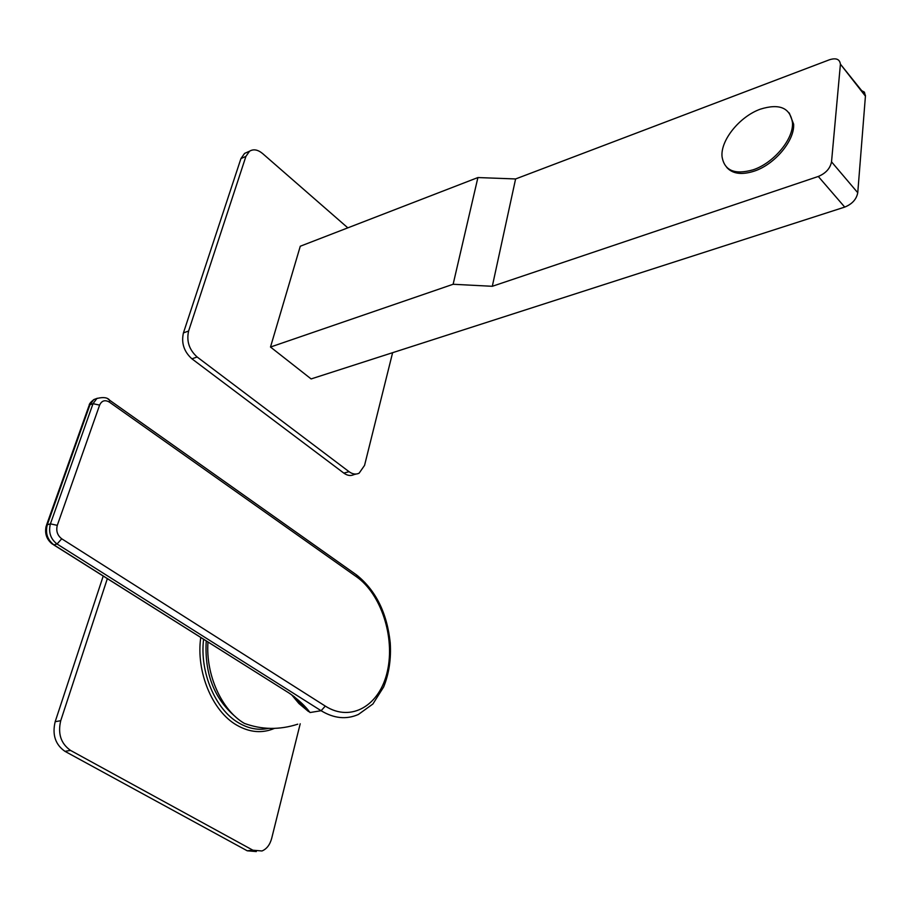 <?xml version="1.0" encoding="UTF-8"?>
<svg xmlns="http://www.w3.org/2000/svg" width="911" height="911" viewBox="0 0 911 911"><rect width="100%" height="100%" fill="white"/><g stroke="black" fill="none" stroke-linecap="round" stroke-linejoin="round"><path stroke-width="1.37" d="M203.597 639.317C199.52 672.022 215.315 709.464 238.625 722.856C248.646 728.732 258.667 730.565 268.677 728.344M200.75 637.518C195.876 671.498 212.195 711.115 236.632 725.076C249.512 732.49 262.072 733.606 274.313 728.447M235.585 716.855C214.222 698.885 204.428 673.593 206.216 640.968M207.981 642.073C205.567 674.618 221.589 710.204 244.33 723.368C261.742 729.791 279.563 730.053 297.772 724.177M325.295 706.093C351.373 722.776 380.081 705.205 387.426 671.031C395.135 637.062 381.049 594.006 356.588 576.845L109.388 402.115C104.993 399.599 101.736 400.589 99.618 405.099L57.291 525.351C55.901 530.897 57.382 535.383 61.72 538.788L325.295 706.093L321.105 710.717L310.013 712.539C305.492 706.287 298.74 699.944 289.755 693.487L53.92 544.892C47.383 539.79 45.174 533.083 47.292 524.77L89.961 404.746L93.822 399.576L97.397 398.244M53.783 544.926L289.755 693.487M291.566 694.729L298.979 703.577L308.578 711.605L294.378 696.801L289.687 693.499M103.216 576.071L55.172 721.706C52.086 734.721 55.343 744.594 64.954 751.336L247.234 850.794L256.321 851.557M107.339 578.667L60.73 720.692C57.655 733.742 60.935 743.649 70.546 750.413L252.905 850.214L261.981 850.976C266.707 849.006 269.941 844.793 271.694 838.314L300.209 723.778M347.831 227.852L262.607 153.549C257.824 149.609 253.463 148.835 249.546 151.215L245.913 156.385L240.937 158.582L244.569 153.412L247.2 152.251M240.937 158.582L183.43 332.902C181.152 343.003 183.976 351.646 191.936 358.832L343.834 473.105C347.364 475.656 350.724 476.157 353.912 474.608L355.905 474.073M245.913 156.385L188.611 331.012C186.345 341.135 189.181 349.79 197.14 356.998L349.05 471.682C352.58 474.232 355.939 474.733 359.116 473.196L364.559 465.373L392.618 352.682M477.911 177.554L453.131 284.266L270.499 347.034L300.277 246.232L477.911 177.554L515.603 178.955L492.304 286.293L453.131 284.266M860.508 90.007L864.425 92.148L865.427 96.133L840.375 64.1C839.714 59.147 836.07 57.7 829.465 59.762L515.603 178.955M865.427 96.133L857.752 192.733C856.499 199.293 852.161 204.075 844.725 207.093L311.118 378.93L270.499 347.034M844.725 207.093L818.294 176.461C825.787 173.318 830.194 168.444 831.527 161.839L840.352 64.897M818.294 176.461L492.304 286.293M789.268 112.964L793.618 124.101C794.813 140.51 774.726 164.504 754.217 171.143C741.645 175.151 732.455 173.876 726.682 167.328M753.044 169.833C773.564 163.183 793.663 139.178 792.479 122.757C790.19 107.794 779.531 103.25 760.469 109.126C739.789 116.392 720.407 140.305 722.036 156.59C724.302 170.596 734.63 175.003 753.044 169.833M61.72 538.788L57.063 544.015L321.105 710.717C333.961 718.494 346.385 719.747 358.387 714.463L372.895 703.998L383.645 686.974C389.054 673.593 391.252 658.847 390.227 642.745C387.038 612.978 375.833 590.385 356.6 574.966L354.857 573.736M356.588 576.845L356.6 574.966L108.09 399.132M57.063 544.015L53.92 544.892L52.029 543.821C46.529 539.278 44.571 533.368 46.176 526.091L47.292 524.77L50.412 523.859C48.306 532.195 50.526 538.913 57.063 544.015M109.388 402.115L109.65 400.191C107.498 397.458 103.239 396.889 96.873 398.506L93.024 403.687L50.412 523.859L57.291 525.351M99.618 405.099L93.024 403.687L89.961 404.746L88.834 406.204L46.507 525.169M252.905 850.214L247.234 850.794M70.546 750.413L64.954 751.336M60.73 720.692L55.172 721.706M349.05 471.682L343.834 473.105M197.14 356.998L191.936 358.832M188.611 331.012L183.43 332.902M857.752 192.733L831.527 161.839M89.141 405.247C89.198 403.937 90.758 402.047 93.822 399.576L96.873 398.506M249.546 151.215L244.569 153.412M865.45 95.336L840.375 64.1M793.618 124.101L792.479 122.757"/></g></svg>
